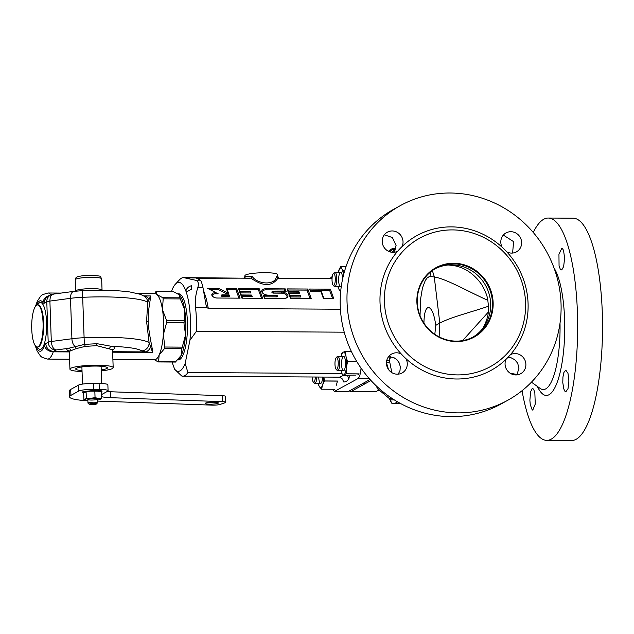 <?xml version="1.0" encoding="UTF-8"?>
<svg xmlns="http://www.w3.org/2000/svg" width="634" height="634" viewBox="0 0 634 634"><rect width="100%" height="100%" fill="white"/><g stroke="black" fill="none" stroke-linecap="round" stroke-linejoin="round"><path stroke-width="0.95" d="M392.43 398.675L389.062 398.334L377.499 388.626L377.682 387.184M397.573 401.845A77.514 21.017 90.4 0 1 393.342 403.398A77.514 21.017 90.4 0 1 391.566 403.105L389.316 398.39M391.566 403.105L390.409 399.888L394.411 399.943M377.848 389.046L375.93 385.535M390.639 356.704L389.474 360.231L389.046 356.641M389.712 361.99L389.474 360.231L386.486 360.77L386.756 362.648L389.712 361.99L391.836 372.633M349.493 390.853A14.423 3.907 -89.6 0 0 350.681 391.55A14.423 3.907 -89.6 0 0 351.268 391.384L370.985 380.487M350.681 391.55L375.55 391.701A14.423 3.907 -89.6 0 0 376.144 391.543L378.752 390.1M432.356 270.599L434.195 276.353L439.814 323.102L435.772 325.337C434.195 314.282 431.77 308.314 428.497 307.419C425.62 308.061 424.098 313.291 423.932 323.126M448.214 265.004L452.914 265.456C464.468 267.239 474.121 273.706 481.872 284.848C485.501 291.394 487.483 296.546 487.823 300.294L488.457 306.238L488.243 312.174C488.156 315.922 486.532 321.042 483.362 327.548L483.068 328.063M434.821 334.284L435.772 325.337M439.124 336.86L439.814 323.102C450.283 317.333 472.171 311.88 488.457 306.238M533.249 232.456A111.164 30.139 90.4 0 1 548.228 218.041L573.096 218.199A111.164 30.139 90.4 0 1 602.3 312.831A111.164 30.139 90.4 0 1 571.694 440.527L546.825 440.368A111.164 30.139 90.4 0 1 522.059 390.702M548.228 218.041A111.164 30.139 90.4 0 1 577.431 312.673A111.164 30.139 90.4 0 1 546.825 440.368M561.819 269.807L563.642 266.573L564.625 258.173L563.547 250.414L562.413 248.544L561.787 248.306L558.95 254.321L559.061 265.836A76.738 20.803 90.4 0 1 560.266 269.188L561.359 269.925M563.88 372.491A76.738 20.803 90.4 0 1 562.937 377.032L562.794 382.571L563.745 388.8L564.862 391.17L565.869 391.78L568.024 388.626L568.904 380.994L567.993 373.355L565.79 370.145L563.88 372.491M532.18 388.587L530.587 391.828L529.881 400.228L530.254 404.571L532.164 409.857L532.758 410.103L535.262 404.08L534.842 392.565A76.738 20.803 90.4 0 1 533.63 389.213L532.608 388.468M472.861 337.153A39.054 37.168 61.1 0 0 485.604 285.498A39.054 37.168 61.1 0 0 435.075 268.816M417.267 302.252A39.054 37.168 61.1 0 0 473.756 336.678A39.054 37.168 61.1 0 0 487.387 284.507A39.054 37.168 61.1 0 0 435.962 268.309A39.054 37.168 61.1 0 0 417.267 302.252M416.887 302.164A39.617 37.699 61.1 0 0 475.262 336.456A39.617 37.699 61.1 0 0 472.893 268.602A39.617 37.699 61.1 0 0 416.887 302.164M525.578 302.854A73.306 69.764 -118.9 0 1 421.927 364.97A73.306 69.764 -118.9 0 1 417.537 239.406A73.306 69.764 -118.9 0 1 525.578 302.854M401.267 353.994A76.912 73.195 -118.9 0 1 397.676 251.207A76.912 73.195 -118.9 0 1 402.059 246.563A76.912 73.195 61.1 0 1 502.112 247.197A76.912 73.195 -118.9 0 1 506.82 251.896A76.912 73.195 61.1 0 1 528.074 303.417A76.912 73.195 61.1 0 1 510.41 354.683A76.912 73.195 -118.9 0 1 506.027 359.327A76.912 73.195 -118.9 0 1 405.974 358.693A76.912 73.195 -118.9 0 1 401.267 353.994A10.818 10.295 -118.9 0 0 391.638 354.026A10.818 10.295 -118.9 0 0 386.859 366.024A10.818 10.295 -118.9 0 0 397.241 374.187A10.818 10.295 -118.9 0 0 402.107 372.958A10.818 10.295 -118.9 0 0 405.974 358.693M388.571 356.673L393.865 357.616L397.019 359.819L399.254 362.997L400.3 366.729L400.006 370.541L398.255 374.147M400.26 205.654L393.468 209.41A111.164 105.783 61.1 0 0 340.252 306.024A111.164 105.783 61.1 0 0 501.042 403.985L507.826 400.236A111.164 105.783 61.1 0 0 546.619 251.761A111.164 105.783 61.1 0 0 400.26 205.654A111.164 105.783 61.1 0 0 347.044 302.267A111.164 105.783 61.1 0 0 507.826 400.236M384.347 234.794L392.406 237.56L396.091 245.548L393.968 252.3M502.944 235.547L503.982 235.491L513.611 241.657L512.597 253.045M507.961 357.386L511.266 357.869L514.665 359.66L517.621 363.108L519.016 368.1L516.884 374.892M386.463 362.648L388.483 369.479M388.539 251.31A77.514 21.017 90.4 0 1 394.324 248.369A77.514 21.017 90.4 0 1 395.141 248.433L394.919 249.21M389.656 251.769L392.391 249.582A1.799 1.712 -118.9 0 1 393.429 249.225A1.799 0.452 90.2 0 1 393.5 249.21A1.799 0.452 90.2 0 1 393.944 250.692A1.799 0.547 -128.6 0 0 392.391 249.582L392.042 249.78A1.205 1.014 -132.1 0 0 391.971 249.836L391.971 249.836A1.205 1.014 -132.1 0 0 391.915 249.891M395.774 248.528L395.141 248.433L395.79 248.433M392.042 249.78L391.344 250.382A1.205 0.666 -129.6 0 0 391.305 250.406A1.205 0.666 -129.6 0 0 391.281 250.43M397.676 251.207A10.818 10.295 -118.9 0 1 382.207 241.578A10.818 10.295 -118.9 0 1 387.382 232.179A10.818 10.295 -118.9 0 1 399.642 234.057A10.818 10.295 -118.9 0 1 402.059 246.563M502.112 247.197A10.818 10.295 -118.9 0 1 505.987 232.932A10.818 10.295 -118.9 0 1 510.846 231.703A10.818 10.295 -118.9 0 1 521.227 239.866A10.818 10.295 -118.9 0 1 516.448 251.864A10.818 10.295 -118.9 0 1 506.82 251.896M510.41 354.683A10.818 10.295 -118.9 0 1 525.879 364.312A10.818 10.295 -118.9 0 1 520.704 373.711A10.818 10.295 -118.9 0 1 508.444 371.833A10.818 10.295 -118.9 0 1 506.027 359.327M329.823 278.556L332.256 276.503M370.066 379.481L348.565 391.368L334.395 391.447L357.853 378.641C359.486 377.452 360.548 373.941 361.039 368.1M332.311 389.26L334.395 391.447M347.701 375.827L348.835 379.045L349.469 375.843M341.068 370.644L342.598 375.764A13.163 3.566 90.4 0 0 342.614 375.796L339.452 377.167L342.518 379.061L343.612 381.93C345.403 382.128 347.139 381.161 348.835 379.045M341.821 373.505L187.926 372.53A49.27 13.362 -89.6 0 1 182.838 376.176A49.27 13.362 -89.6 0 1 181.689 375.978L174.643 369.273L172.028 362.03M171.608 291.632L171.885 290.285A44.467 12.054 90.4 0 1 175.396 284.183A44.467 12.054 90.4 0 1 185.897 291.101L185.897 291.101A44.467 12.054 90.4 0 1 189.946 340.26L185.16 363.464A44.467 12.054 90.4 0 1 174.857 369.519L174.936 369.598M185.897 291.101L185.897 291.101C186.475 288.446 188.266 286.663 191.27 285.752L191.666 285.72L191.523 289.152L186.975 291.695L185.897 291.101M189.946 340.26L196.437 331.249A49.27 13.362 -89.6 0 0 195.565 307.656C194.82 301.372 195.589 294.628 197.863 287.432C199.028 283.263 198.157 280.838 195.24 280.173L200.32 280.204C201.113 280.838 201.984 283.255 202.943 287.464L197.863 287.432M196.437 331.249L344.238 332.184M340.41 309.226L208.301 308.393L207.064 307.728L195.565 307.656M206.09 305.303L202.943 287.464M206.05 305.033L207.064 307.728M195.24 280.173L184.811 277.89L196.31 277.961L200.32 280.204M279.435 278.794C280.561 278.207 280.299 278.08 278.651 278.413L277.882 278.286C271.946 286.671 262.952 286.616 250.898 278.12L196.374 278.255M250.216 278.239L183.464 277.629A49.27 13.362 -89.6 0 0 179.684 279.602L175.396 284.183M184.811 277.89A49.27 13.362 -89.6 0 0 183.464 277.629M278.651 278.413L332.042 278.754M197.285 277.898L197.848 278.889M203.665 290.792L206.518 299.454L208.301 308.393M323.475 298.693L320.962 291.735L310.549 291.664L309.606 289.041L330.346 289.167L333.809 298.757L323.475 298.693M287.994 291.521L287.043 288.898L307.783 289.025L311.254 298.614L290.507 298.487L289.564 295.856L299.969 295.919L299.763 295.341L289.35 295.27L288.208 292.108L298.614 292.171L298.408 291.592L287.994 291.521M276.717 295.309L268.174 295.135A5.365 3.059 11.6 0 1 263.57 293.827A5.365 3.059 11.6 0 1 261.897 290.491A5.365 3.059 11.6 0 1 265.876 288.763L285.229 288.882L286.18 291.513L273.088 291.442L273.42 292.012L281.536 292.068A5.365 3.059 11.6 0 1 287.662 294.873A5.365 3.059 11.6 0 1 285.126 298.345A5.365 3.059 11.6 0 1 283.842 298.44L264.481 298.321L263.538 295.69L276.503 295.777L276.575 296.863A1.355 0.769 11.6 0 0 277.573 296.427A1.355 0.769 11.6 0 0 277.153 295.587L276.503 295.777M241.926 298.178L240.975 295.547L251.389 295.618L251.175 295.032L240.769 294.961L239.62 291.798L250.034 291.87L249.82 291.283L239.414 291.22L238.463 288.589L259.203 288.724L262.666 298.305L241.926 298.178M216.131 292.718L207.643 288.391L218.659 288.462L227.868 292.797L226.314 288.51L236.648 288.581L240.112 298.162L217.161 298.02A4.462 2.544 11.6 0 1 213.325 296.926A4.462 2.544 11.6 0 1 211.93 294.152A4.462 2.544 11.6 0 1 215.243 292.718L218.191 293.827L215.306 293.804L215.243 292.718M250.898 278.12L252.269 276.567C248.829 276.044 246.515 276.059 245.303 276.614L244.177 278.294M277.882 278.286L276.289 276.717C275.687 285.086 258.276 284.975 252.269 276.567M332.05 278.564L279.951 278.239C279.42 278.643 278.691 278.025 277.755 276.384L277.351 274.49A16.222 2.346 178 0 0 263.094 272.715A16.222 2.346 178 0 0 245.524 275.013A16.222 2.346 178 0 0 244.93 275.624L244.669 277.446M277.09 276.82C278.183 276.258 277.922 276.226 276.289 276.717M323.974 298.693L321.486 291.806L320.962 291.735M311.048 291.672L309.606 289.041M310.494 290.134L329.585 290.253L330.346 289.167M332.652 298.749L329.585 290.253M310.097 298.606L307.022 290.11L287.939 289.992L287.043 288.898M287.939 289.992L288.494 291.529M307.022 290.11L307.783 289.025M299.763 295.341L300.286 295.412L300.865 297.021L290.451 296.95L291.006 298.487M290.451 296.95L289.564 295.856M300.865 297.021L299.969 295.919M298.408 291.592L298.931 291.664L299.51 293.273L289.096 293.201L289.849 295.278M289.096 293.201L288.208 292.108M299.51 293.273L298.614 292.171M276.575 296.863L264.426 296.791L264.98 298.321M264.426 296.791L263.538 295.69M281.536 292.068L281.599 293.154A4.509 2.568 -168.4 0 1 286.695 295.436A4.509 2.568 -168.4 0 1 284.856 298.384M281.599 293.154L273.484 293.106A1.355 0.769 11.6 0 1 271.938 292.401A1.355 0.769 11.6 0 1 272.58 291.521A1.355 0.769 11.6 0 1 272.905 291.497M285.023 291.505L284.468 289.968L265.939 289.849A4.509 2.568 -168.4 0 0 262.635 291.228A4.509 2.568 -168.4 0 0 263.799 293.97M285.229 288.882L284.468 289.968M251.175 295.032L251.698 295.103L252.277 296.712L241.871 296.649L240.975 295.547M241.871 296.649L242.426 298.178M252.277 296.712L251.389 295.618M249.82 291.283L250.343 291.355L250.929 292.963L240.516 292.9L239.62 291.798M240.516 292.9L241.261 294.969M250.929 292.963L250.034 291.87M261.509 298.305L258.442 289.801L239.351 289.683L238.463 288.589M239.351 289.683L239.906 291.22M258.442 289.801L259.203 288.724M238.955 298.162L235.888 289.659L227.21 289.611L228.755 293.891L226.869 293.883L218.381 289.556L218.659 288.462M218.381 289.556L209.806 289.5M226.869 293.883L227.146 292.789M228.755 293.891L227.868 292.797M227.21 289.611L226.314 288.51M235.888 289.659L236.648 288.581M213.563 297.069A3.606 2.061 -168.4 0 1 212.667 294.897A3.606 2.061 -168.4 0 1 215.306 293.804M229.143 294.961L229.722 296.569L222.78 296.522L222.391 294.858L229.143 294.961M222.201 294.921A1.355 0.769 11.6 0 0 221.876 294.945A1.355 0.769 11.6 0 0 221.242 295.816A1.355 0.769 11.6 0 0 222.78 296.522M222.716 295.436L228.834 295.476L228.62 294.889M228.834 295.476L229.722 296.569M187.926 372.53L185.16 363.464M175.459 361.982L181.364 355.175L181.57 349.722L185.556 334.831L184.011 323.966L184.684 309.812L179.565 297.005L179.256 294.786A33.047 8.963 -89.6 0 0 177.163 293.811L178.733 293.827A33.047 8.963 90.4 0 1 187.482 326.93A33.047 8.963 90.4 0 1 178.312 359.922L177.092 359.914M177.116 359.874A33.047 8.963 90.4 0 0 181.364 355.175A33.047 8.963 90.4 0 0 185.556 334.831A33.047 8.963 90.4 0 0 184.684 309.812A33.047 8.963 -89.6 0 0 179.256 294.786L173.51 291.711L156.146 291.6L154.506 293.669M173.011 291.989L173.51 291.711L173.011 291.989M180.547 298.923L163.184 298.812L162.47 309.677A33.047 8.963 -89.6 0 0 157.042 294.651L156.146 291.6L155.647 291.878M138.03 293.566L154.902 293.677A33.047 8.963 -89.6 0 1 157.042 294.651L162.787 297.718L163.184 298.812M112.892 359.51L154.482 359.771A33.047 8.963 90.4 0 0 159.15 355.032A33.047 8.963 90.4 0 0 163.342 334.689A33.047 8.963 -89.6 0 0 162.47 309.677L166.607 320.566L166.671 322.381L163.342 334.689L164.864 347.02L164.563 348.502L159.15 355.032L158.587 361.594L158.096 361.871L175.951 361.705M158.096 361.871L154.434 359.771M143.942 295.912L150.662 295.951C151.011 297.489 147.746 309.646 148.237 321.707C148.57 333.476 152.81 348.93 152.635 352.449L149.109 342.693L146.597 321.541L147.698 302.283L150.662 295.951L144.75 296.062A7.814 6.261 99.3 0 1 144.758 296.062A7.814 6.261 99.3 0 1 148.927 299.367M144.512 296.363L144.512 296.363A7.814 7.592 125 0 1 147.698 302.283A61.894 8.963 -2 0 0 82.689 297.298A7.814 0.499 87.5 0 1 82.888 290.61C101.559 289.833 117.203 290.285 129.827 291.957L140.439 294.327L144.473 296.332M112.638 352.195L152.635 352.449L145.17 351.902L141.723 350.895A7.814 7.592 -55 0 0 149.109 342.693A61.894 8.963 178 0 0 84.1 337.708L82.689 297.298A24.639 3.566 -2 0 0 70.501 298.329L71.911 338.738L51.306 341.488L49.896 301.079L70.501 298.329A7.814 4.335 82.4 0 1 73.877 291.371L82.888 290.61M112.622 351.696L145.17 351.902A7.814 6.261 -80.7 0 0 150.591 347.028M113.058 349.152L112.575 350.436A21.635 3.13 178 0 0 109.603 348.969L96.693 345.657L85.146 346.394L76.08 348.645L70.786 350.753A21.635 3.13 178 0 0 69.336 351.949L68.765 350.705L70.002 351.141M141.723 350.895A54.08 7.83 178 0 0 111.592 346.346L97.057 343.691L84.536 344.373L68.464 348.328A24.037 3.479 178 0 0 69.051 351.014M70.786 350.753A2.401 2.211 -112.3 0 0 68.464 348.328L55.99 349.992C53.296 349.065 51.742 346.227 51.306 341.488A7.814 1.133 -2 0 0 48.2 342.217L45.791 343.549A10.215 2.766 -89.6 0 0 44.459 345.681A7.814 5.857 -161 0 0 53.264 351.822A33.047 8.963 90.4 0 1 47.605 359.09L69.589 359.232M101.266 370.89A21.635 3.13 178 0 0 113.177 367.672A21.635 3.13 178 0 0 97.374 365.208A21.635 3.13 178 0 0 69.938 369.178A21.635 3.13 178 0 0 82.048 371.564M101.234 369.923A15.89 2.298 178 0 0 106.853 368.52A15.89 2.298 178 0 0 107.439 367.871A15.89 2.298 178 0 0 91.478 366.127A15.89 2.298 178 0 0 75.684 368.98A15.89 2.298 178 0 0 82.016 370.589M49.721 295.476A7.814 6.99 145.9 0 0 42.953 302.537A10.215 2.766 -89.6 0 0 44.38 303.147A7.814 7.434 61.1 0 1 48.121 296.355L50.53 295.024A7.814 7.814 0 0 1 53.272 294.121L73.877 291.371M54.033 294.136C51.378 294.113 49.999 296.427 49.896 301.079A7.814 1.133 -2 0 0 46.789 301.816L48.2 342.217A7.814 7.434 -118.9 0 0 55.99 349.992L53.581 351.323A7.814 7.434 -118.9 0 1 45.791 343.549M43.057 322.857A21.033 5.706 -89.6 0 0 37.533 304.946A21.033 5.706 -89.6 0 0 31.7 325.947A21.033 5.706 -89.6 0 0 37.271 347.012A21.033 5.706 -89.6 0 0 43.057 322.857M93.784 391.035L95.98 390.782L95.956 390.187A9.613 1.395 -2 0 1 101.979 391.265A9.613 1.395 -2 0 1 101.852 391.503M95.98 390.782A9.613 1.395 -2 0 1 101.995 391.86A9.613 1.395 -2 0 1 101.868 392.097L101.139 392.177M82.777 392.525L82.761 391.939A9.613 1.395 -2 0 1 82.888 391.701L82.903 392.295A9.613 1.395 178 0 0 82.777 392.525A9.613 1.395 178 0 0 83.712 393.088M82.903 392.295L85.075 392.042M89.243 404.278L88.015 403.161A4.81 0.697 -2 0 1 87.96 403.058A4.81 0.697 -2 0 1 94.054 402.178A4.81 0.697 -2 0 1 97.565 402.725A4.81 0.697 -2 0 1 97.517 402.828L96.368 404.032A3.606 0.523 -2 0 1 92.826 404.603A3.606 0.523 -2 0 1 89.243 404.278A3.606 0.523 -2 0 1 93.777 403.541A3.606 0.523 -2 0 1 96.368 404.032M101.289 396.527A18.029 2.607 178 0 0 110.475 397.692L222.391 401.639A6.007 0.872 -2 0 1 225.799 402.305A6.007 0.872 -2 0 1 225.205 402.709L220.014 404.452A6.007 0.872 -2 0 1 212.002 405.134L97.509 401.092M87.88 400.743A36.051 5.223 -2 0 1 69.589 396.852A36.051 5.223 -2 0 1 70.921 395.37L78.719 391.059A12.014 1.744 -2 0 1 93.515 389.347L99.3 389.387A12.014 1.744 -2 0 1 108.081 390.75A12.014 1.744 -2 0 1 107.637 391.241L101.226 394.784M205.416 403.161A6.609 0.959 178 0 0 205.178 403.43A6.609 0.959 178 0 0 211.811 404.159A6.609 0.959 178 0 0 218.389 402.97A6.609 0.959 178 0 0 212.659 402.218A6.609 0.959 178 0 0 205.416 403.161M82.888 391.701L95.956 390.187M107.043 391.574A18.029 2.607 178 0 0 110.268 391.749L222.185 395.703A6.007 0.872 -2 0 1 225.593 396.361L225.799 402.305M69.589 396.852L69.383 390.909A36.051 5.223 -2 0 1 70.715 389.427L78.513 385.115A12.014 1.744 -2 0 1 93.309 383.404L99.094 383.443A12.014 1.744 -2 0 1 107.867 384.806L108.081 390.75M91.344 400.038A4.81 0.697 178 0 0 97.446 399.158A4.81 0.697 178 0 0 92.612 398.627A4.81 0.697 178 0 0 87.833 399.491A4.81 0.697 178 0 0 91.344 400.038M85.63 391.86A7.814 1.133 -2 0 1 85.828 391.804A7.814 1.133 -2 0 1 90.448 391.162L86.105 391.796A9.011 1.308 178 0 0 86.089 391.796L83.672 393.135L83.902 399.626L86.066 400.157M97.969 391.21A7.814 1.133 178 0 0 90.448 391.162L94.815 391.17A9.011 1.308 -2 0 1 94.838 391.17L97.969 391.21A7.814 1.133 178 0 1 98.904 391.344L97.969 391.21M97.47 400.046A7.814 1.133 178 0 0 99.197 399.713A7.814 1.133 178 0 0 100.156 399.372L98.936 399.721L101.353 398.382L101.131 391.891A9.011 1.308 -2 0 1 101.131 391.891L99.031 391.368M86.089 391.796L86.319 398.287A9.011 1.308 -2 0 1 86.335 398.287L86.105 391.796L84.869 392.145M83.902 399.626L85.122 399.277A7.814 1.133 178 0 0 86.121 400.173A7.814 1.133 178 0 0 87.056 400.308A7.814 1.133 178 0 0 87.864 400.379M95.037 397.669A9.011 1.308 -2 0 1 95.06 397.669L94.838 391.17L95.037 397.669L90.702 398.295A7.814 1.133 178 0 0 85.122 399.277L86.319 398.287M101.123 391.891L101.353 398.382L98.215 398.342A7.814 1.133 178 0 0 90.702 398.295L86.335 398.287M100.156 399.372A7.814 1.133 178 0 0 98.215 398.342L95.06 397.669M345.475 362.458A7.212 1.957 -89.6 0 0 343.58 356.324A7.212 1.957 -89.6 0 0 341.575 363.52A7.212 1.957 -89.6 0 0 343.485 370.739A7.212 1.957 -89.6 0 0 345.475 362.458M355.603 375.875L342.614 375.796L343.929 374.821A11.42 3.099 -89.6 0 0 346.394 367.704L346.156 373.798L359.137 373.878A13.163 3.566 90.4 0 1 359.121 373.933L357.806 374.908M347.527 361.618A13.163 3.566 90.4 0 0 347.519 361.538L345.998 356.419A11.42 3.099 -89.6 0 1 346.394 367.704L347.527 361.618L356.871 361.673M346.156 373.798A13.163 3.566 90.4 0 1 346.14 373.854L359.121 373.933M341.092 370.724A11.42 3.099 -89.6 0 0 343.929 374.821L346.14 373.854M341.14 356.308L341.813 353.265A13.163 3.566 90.4 0 1 341.829 353.217L343.137 352.242A11.42 3.099 -89.6 0 0 341.179 356.308M345.372 351.299L345.998 356.419A11.42 3.099 -89.6 0 0 343.137 352.242L345.348 351.268A13.163 3.566 90.4 0 1 345.372 351.299L351.323 351.339M347.519 361.538L356.823 361.594M345.348 351.268L351.307 351.307M336.171 357.719L337.24 356.57A7.212 1.957 90.4 0 1 337.795 356.284A7.212 1.957 90.4 0 1 339.689 362.418A7.212 1.957 90.4 0 1 337.708 370.708A7.212 1.957 90.4 0 1 337.153 370.407L336.099 369.25A6.007 1.633 90.4 0 1 334.966 363.48A6.007 1.633 90.4 0 1 336.171 357.719A6.007 1.633 90.4 0 1 338.207 362.593A6.007 1.633 90.4 0 1 336.099 369.25M342.558 279.214A7.212 1.957 -89.6 0 0 340.648 272.287A7.212 1.957 -89.6 0 0 340.347 272.366A7.212 1.957 -89.6 0 0 338.643 280.03A7.212 1.957 -89.6 0 0 340.553 286.711A7.212 1.957 -89.6 0 0 341.33 286.124M344.539 271.273L343.882 271.265L341.789 268.871L340.609 266.478L346.037 266.518M343.882 271.265A13.163 3.566 90.4 0 1 343.89 271.328L344.524 271.336M343.485 275.164A11.42 3.099 -89.6 0 0 341.789 268.871A11.42 3.099 -89.6 0 0 338.722 270.567A11.42 3.099 -89.6 0 0 338.247 272.271M343.683 274.395L343.89 271.328M338.215 272.271L340.585 266.494A13.163 3.566 90.4 0 1 340.609 266.478M338.049 286.695L338.207 287.67A13.163 3.566 90.4 0 0 338.215 287.733L339.404 290.126A11.42 3.099 -89.6 0 0 340.743 290.887M338.152 286.695A11.42 3.099 -89.6 0 0 339.404 290.126L340.672 291.68M318.728 377.032A7.212 1.957 -89.6 0 0 320.63 383.38A7.212 1.957 -89.6 0 0 320.923 383.301A7.212 1.957 -89.6 0 0 322.611 377.056M321.565 389.189A13.163 3.566 90.4 0 0 321.589 389.181L334.57 389.26A13.163 3.566 90.4 0 1 334.554 389.268L321.565 389.189L319.481 386.795A11.42 3.099 -89.6 0 0 322.555 385.1A11.42 3.099 -89.6 0 0 323.752 377.064M318.125 383.364L318.276 384.339A13.163 3.566 90.4 0 0 318.292 384.402L319.481 386.795A11.42 3.099 -89.6 0 1 318.228 383.364M321.589 389.181L322.555 385.1L324.41 381.018L337.399 381.105A13.163 3.566 -89.6 0 0 337.407 381.026L324.418 380.947A13.163 3.566 90.4 0 1 324.41 381.018M324.418 380.947L323.911 377.064M336.432 385.187L337.399 381.105M333.238 273.682L334.308 272.541A7.212 1.957 90.4 0 1 334.863 272.248A7.212 1.957 90.4 0 1 336.757 278.389A7.212 1.957 90.4 0 1 334.768 286.671A7.212 1.957 90.4 0 1 334.221 286.378L333.167 285.221A6.007 1.633 90.4 0 1 332.026 279.443A6.007 1.633 90.4 0 1 333.238 273.682A6.007 1.633 90.4 0 1 335.275 278.564A6.007 1.633 90.4 0 1 333.167 285.221M316.826 377.016A7.212 1.957 90.4 0 1 314.844 383.34A7.212 1.957 90.4 0 1 314.298 383.047L313.236 381.89A6.007 1.633 90.4 0 1 312.118 376.992M315.344 377.008A6.007 1.633 90.4 0 1 313.236 381.89M351.268 391.384L376.144 391.543M430.193 272.295A18.029 17.253 -82 0 1 430.969 276.527L434.282 276.995C446.051 278.659 469.976 292.528 487.823 300.294M452.914 265.456L451.765 265.289M420.041 315.597L420.619 298.883L422.458 287.971L425.343 280.371L427.11 278.025L429.028 276.741L430.969 276.527M488.243 312.174L462.622 340.585M537.386 386.431A66.261 17.966 -89.6 0 0 556.533 384.038A66.261 17.966 -89.6 0 0 564.601 319.346A66.261 17.966 -89.6 0 0 554.061 268.071M531.443 382.167L540.231 388.476A60.396 16.373 -89.6 0 0 560.02 323.142M395.568 249.233L393.563 249.225M391.947 252.284L393.944 250.692L394.966 250.692M395.576 249.21L393.5 249.21A1.799 1.799 0 0 0 392.62 249.431L390.861 250.771M390.885 250.747L391.344 250.382M342.566 379.124L343.612 381.93M245.303 276.614A2.401 2.29 -118.9 0 1 244.566 278.017M265.876 288.763L265.939 289.849M273.42 292.012L273.484 293.106M369.376 378.712L357.853 378.641M334.982 391.281L348.565 391.368M180.151 297.829L162.787 297.718M183.971 320.677L166.607 320.566M184.034 322.492L166.671 322.381M182.227 347.131L164.864 347.02M181.926 348.613L164.563 348.502M61.07 293.082L48.018 292.995A33.047 8.963 90.4 0 1 50.926 294.818M69.336 351.925L53.264 351.822A2.401 0.65 -89.6 0 1 53.581 351.323L69.241 351.418M148.237 321.707L146.597 321.541M112.797 349.493A24.037 3.479 178 0 0 111.592 346.346A2.401 2.061 -78 0 0 109.603 348.969M85.146 346.394A2.401 0.563 -102.7 0 0 84.536 344.373A7.814 0.499 -92.5 0 1 84.1 337.708A24.639 3.566 178 0 0 71.911 338.738A7.814 4.335 -97.6 0 0 74.875 346.346A2.401 1.601 -104.6 0 1 76.08 348.645M97.057 343.691A2.401 0.61 -83.4 0 0 96.693 345.657M44.38 303.147L46.789 301.816A7.814 7.434 61.1 0 1 50.53 295.024M42.953 302.537A25.241 6.839 -89.6 0 0 36.503 305.287M36.241 346.663A25.241 6.839 -89.6 0 0 44.459 345.681M37.358 347.012A23.434 6.356 -89.6 0 0 46.647 326.042A23.434 6.356 -89.6 0 0 37.62 304.954M38 347.012L37.85 347.012A21.033 5.706 -89.6 0 0 43.635 322.857A21.033 5.706 -89.6 0 0 38.111 304.954L37.533 304.946M102.05 290.126L101.654 278.833A13.219 1.91 -2 0 0 92.001 277.327A13.219 1.91 -2 0 0 75.232 279.76L75.628 291.046A13.219 1.91 -2 0 1 91.97 288.621A13.219 1.91 -2 0 1 92.398 288.621A13.219 1.91 -2 0 1 102.05 290.126L102.058 290.245M222.391 401.639L222.185 395.703M110.475 397.692L110.268 391.749M99.3 389.387L99.094 383.443M93.515 389.347L93.309 383.404M78.719 391.059L78.513 385.115M70.921 395.37L70.715 389.427M390.108 399.594L389.062 398.334M510.18 373.22L517.162 374.512M393.342 403.398L400.411 403.438M394.324 248.369L395.806 248.377M391.376 250.343L389.149 251.579M273.088 291.442L272.58 291.521M222.391 294.858L221.876 294.945M182.838 376.176L339.452 377.167M173.351 291.64L155.988 291.529M175.61 362.054L158.246 361.943M143.458 295.785L144.758 296.062M69.336 351.949L69.938 369.178M112.575 350.436L113.177 367.672M48.018 292.995L42.518 294.644L40.79 296.023L37.374 301.023L35.496 306.317M35.25 345.617L37.057 350.919L40.433 356.007L42.145 357.402L47.605 359.09M37.85 347.012L37.271 347.012M101.654 278.833C99.498 275.513 103.08 276.4 91.367 275.283C82.127 275.172 75.842 277.026 76.54 277.327C76.175 277.153 75.739 277.961 75.232 279.76M101.995 391.86L101.979 391.265M101.709 383.507L101.107 366.262M82.483 384.101L81.889 366.928M97.565 402.725L97.446 399.158M87.96 403.058L87.833 399.491M337.708 370.708L343.485 370.739M337.795 356.284L343.58 356.324M334.768 286.671L340.553 286.711M334.863 272.248L340.648 272.287M362.577 383.641L365.247 383.657M314.844 383.34L320.63 383.38"/></g></svg>
